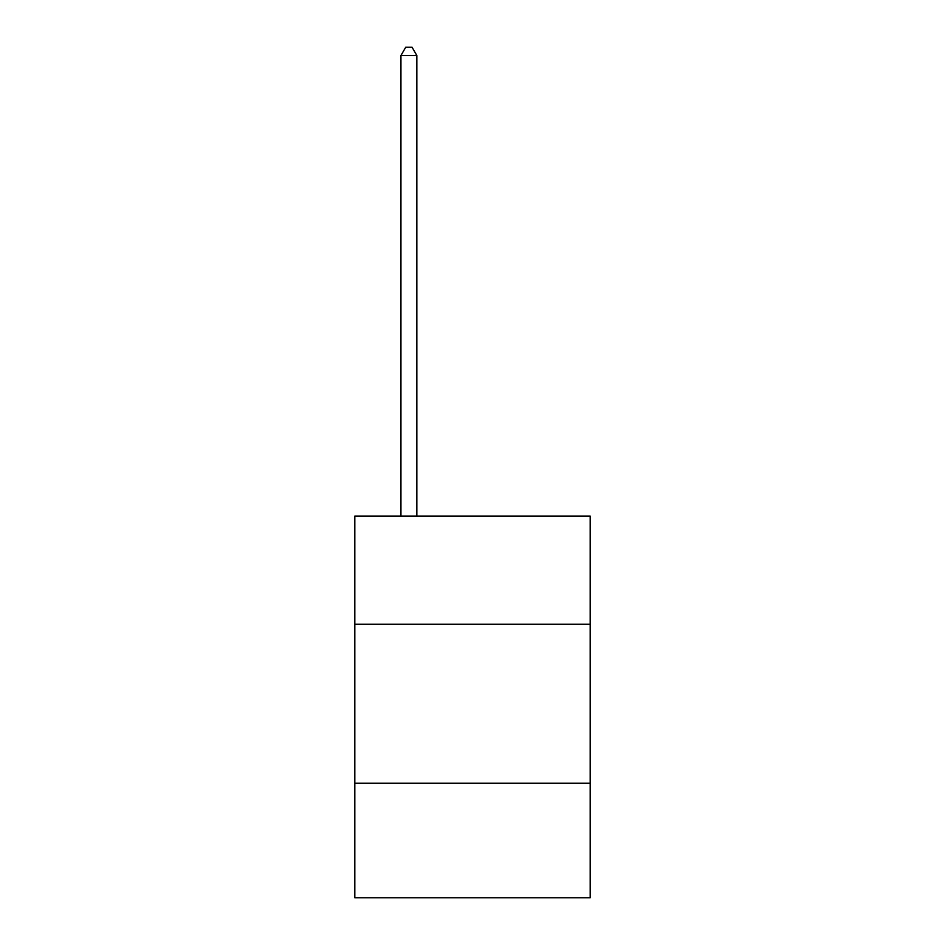 <?xml version="1.0" encoding="UTF-8"?>
<svg xmlns="http://www.w3.org/2000/svg" width="945" height="945" viewBox="0 0 945 945"><rect width="100%" height="100%" fill="white"/><g stroke="black" fill="none" stroke-linecap="round" stroke-linejoin="round"><path stroke-width="1.42" d="M590.188 624.22L590.188 516.076L354.812 516.076L354.812 624.22L590.188 624.22L590.188 897.75L354.812 897.75L354.812 624.22M590.188 783.251L354.812 783.251M416.839 516.076L416.839 55.519L400.94 55.519L400.94 516.076M400.94 55.519L405.712 47.25L412.067 47.25L416.839 55.519"/></g></svg>
